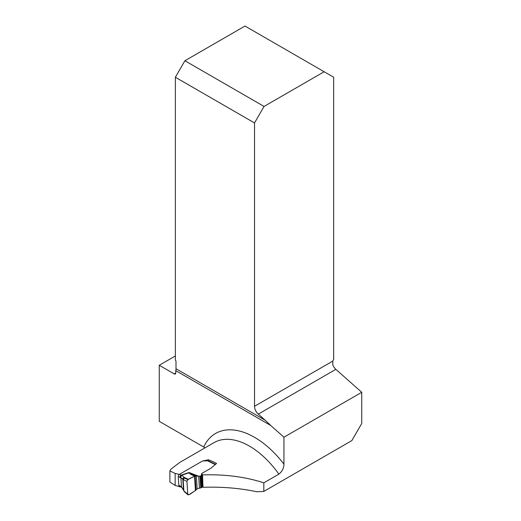 <?xml version="1.0" encoding="UTF-8"?>
<svg xmlns="http://www.w3.org/2000/svg" width="521" height="521" viewBox="0 0 521 521"><rect width="100%" height="100%" fill="white"/><g stroke="black" fill="none" stroke-linecap="round" stroke-linejoin="round"><path stroke-width="0.78" d="M179.979 486.523L180.005 486.894A82.409 47.58 -120 0 0 175.154 485.448L169.892 481.99M179.224 474.468L179.224 474.449A70.732 40.833 60 0 0 175.154 473.478L169.872 470.893L170.973 469.128L179.83 462.387L214.079 442.609A70.732 40.833 -120 0 1 278.859 474.149C282.141 471.518 283.834 468.184 283.938 464.126L283.938 437.217L270.686 425.462L175.772 370.665A7.183 4.148 120 0 0 176.007 368.751L265.189 420.239L258.292 414.123A7.183 4.148 -120 0 1 254.522 406.282L332.815 361.079L332.815 364.96A7.183 4.148 -120 0 0 335.85 369.343L361.743 392.3L361.743 423.456L351.844 440.597L263.821 491.42L263.821 482.83L278.859 474.149M175.375 355.954L159.257 365.26L159.257 421.352L203.711 447.011A77.916 44.982 60 0 1 283.938 464.126M264.049 106.44L184.903 60.749L245 26.05L324.147 71.748L264.049 106.44L254.522 122.943L254.522 406.282M254.522 122.943L175.375 77.245L184.903 60.749M176.007 368.751L176.007 361.821A2.247 1.296 -120 0 0 175.375 359.985L175.375 77.245M159.257 365.26L174.183 373.876L175.772 372.958L175.772 370.665M175.772 372.958A2.247 1.296 60 0 1 175.31 373.987A2.247 1.296 60 0 1 174.183 373.876M324.147 71.748L333.674 77.245L333.674 359.36A7.183 4.148 120 0 0 332.815 361.079M270.686 425.462L265.189 420.239M361.743 392.3L283.938 437.217M180.005 486.894L180.338 486.699M201.666 473.537L202.48 486.432L203.014 487.304L202.519 474.905L201.666 473.537L211.233 468.014L216.567 463.456A70.732 40.833 -120 0 0 208.38 459.789L202.395 461.072L179.224 474.449M263.821 491.42L256.86 491.772C239.907 488.157 221.959 486.673 203.014 487.304M202.519 474.905C225.046 474.201 245.482 476.845 263.821 482.83M204.922 447.897L203.711 447.011M208.38 459.789L208.452 460.851M215.538 464.328L208.12 460.694A1.348 0.834 -63.9 0 0 207.781 460.642L207.404 460.733A1.348 0.716 176.4 0 1 206.824 460.831L202.943 461A1.12 0.599 -3.6 0 0 202.148 461.215L179.432 474.325L181.054 475.119A1.797 1.114 116.1 0 0 179.882 477.373L178.26 476.578L178.807 485.305L181.464 486.725L184.414 491.746M183.158 479.691L182.812 479.385L183.158 479.691L183.131 478.486L184.304 478.011L183.158 479.691L183.854 490.782M202.239 486.152A1.12 0.599 176.4 0 1 202.448 485.989L201.712 474.227A1.12 0.599 -3.6 0 0 201.38 474.683A1.12 0.599 -3.6 0 0 201.451 474.865L201.464 474.885A1.348 0.716 176.4 0 1 201.542 475.106A1.348 0.716 176.4 0 1 201.152 475.653L200.78 475.868A1.348 0.716 176.4 0 1 199.966 476.109L194.528 476.148L187.827 479.659L186.948 481.345L187.755 494.24L184.141 491.14M186.948 481.345C188.328 478.011 192.151 478.017 194.528 476.148L195.44 490.658C192.998 491.563 189.429 495.823 187.755 494.24L186.948 481.345L183.425 479.704M195.44 490.658L194.528 476.148L190.849 474.39A1.797 1.381 -64.4 0 1 191.546 474.292L195.134 476.012L196.02 490.105L188.784 494.833L187.755 494.24L188.009 494.833L184.388 491.72M188.387 479.353L184.382 477.483L184.304 478.011L187.827 479.659M190.849 474.39L188.889 472.86L189.103 472.508L191.546 474.292L196.339 476.161L197.133 488.744L200.702 487.871A1.348 0.716 -3.6 0 0 201.516 487.63L201.887 487.415A1.348 0.716 -3.6 0 0 202.285 486.861L201.542 475.106M196.02 490.105L197.133 488.744M178.26 476.578A1.797 1.114 -63.9 0 1 178.449 475.549L178.521 475.38A1.797 1.114 -63.9 0 1 179.432 474.325M180.429 486.1A1.797 1.114 116.1 0 0 180.904 486.979L179.289 486.184A1.797 1.114 -63.9 0 1 179.191 486.126L179.107 486.054A1.797 1.114 -63.9 0 1 178.807 485.305M182.806 479.242L180.904 477.75A1.797 1.237 -72 0 1 181.959 475.399L184.382 477.483A1.797 1.635 -6.9 0 0 182.806 479.242L183.561 490.378M199.439 488.001L198.696 476.24L189.103 472.508L181.054 475.119L181.959 475.399M181.015 486.432A1.797 0.97 123.1 0 0 181.301 487.207L181.751 487.5A1.797 0.97 123.1 0 1 181.464 486.725L180.904 477.75L180.461 477.607A1.797 1.237 -72 0 1 181.516 475.256L188.889 472.86A1.797 1.615 13.8 0 1 189.175 472.86M182.812 479.385L183.131 478.486M183.47 489.792A1.797 1.381 174.3 0 0 183.835 490.489M175.154 485.448L175.154 473.478M335.85 369.343L258.292 414.123M183.692 488.138L183.346 487.845M215.245 464.582L207.404 460.733M180.461 477.607L179.882 477.373M199.966 476.109L200.702 487.871M200.78 475.868L201.516 487.63M201.152 475.653L201.887 487.415M169.892 471.114L169.892 482.068M183.477 489.831L182.819 479.437M180.911 486.979L181.301 487.2M181.751 487.5L183.47 489.766M184.343 491.681L183.483 490.014"/></g></svg>

